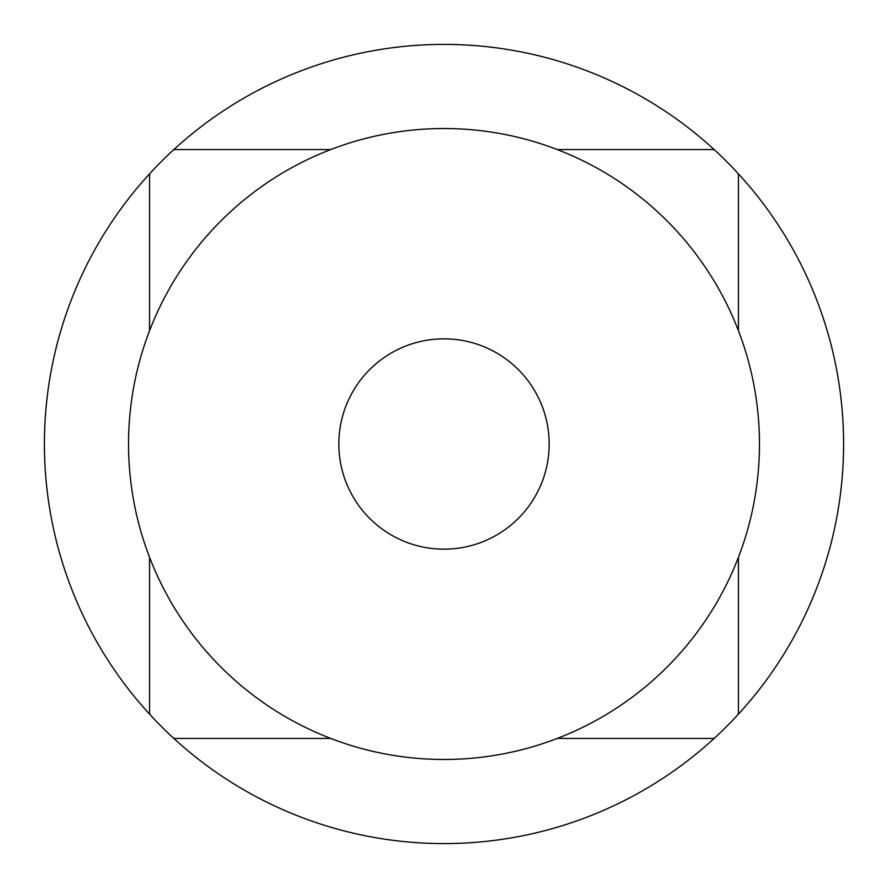 <?xml version="1.0" encoding="UTF-8"?>
<svg xmlns="http://www.w3.org/2000/svg" width="888" height="888" viewBox="0 0 888 888"><rect width="100%" height="100%" fill="white"/><g stroke="black" fill="none" stroke-linecap="round" stroke-linejoin="round"><path stroke-width="1.33" d="M738.439 557.253L738.439 714.152A399.6 399.6 0 0 1 714.152 738.439L557.253 738.439M557.253 149.561L714.152 149.561A399.6 399.6 0 0 1 738.439 173.848L738.439 330.747M714.152 738.439A399.6 399.6 0 0 1 149.561 714.152A399.6 399.6 0 0 1 444 44.4A399.6 399.6 0 0 1 714.152 149.561M738.439 173.848A399.6 399.6 0 0 1 738.439 714.152M128.527 444A315.473 315.473 0 0 0 444 759.473A315.473 315.473 0 0 0 759.473 444A315.473 315.473 0 0 0 444 128.527A315.473 315.473 0 0 0 128.527 444M338.839 444A105.161 105.161 0 0 1 444 338.839A105.161 105.161 0 0 1 549.161 444A105.161 105.161 0 0 1 444 549.161A105.161 105.161 0 0 1 338.839 444A105.161 105.161 0 0 1 444 338.839A105.161 105.161 0 0 1 549.161 444A105.161 105.161 0 0 1 444 549.161A105.161 105.161 0 0 1 338.839 444M173.848 149.561L330.747 149.561M149.561 714.152L149.561 557.253M149.561 330.747L149.561 173.848M330.747 738.439L173.848 738.439"/></g></svg>
